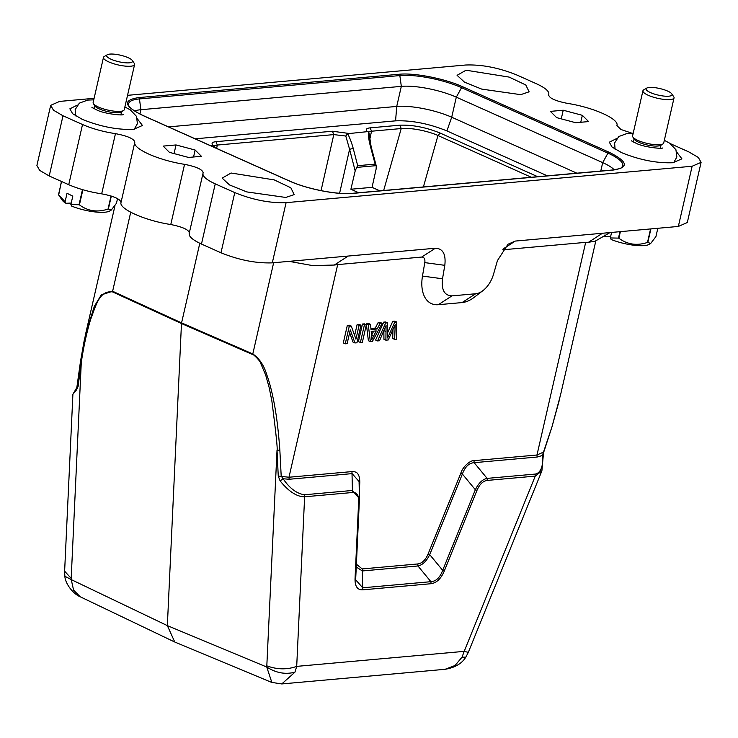 <?xml version="1.0" encoding="UTF-8"?>
<svg xmlns="http://www.w3.org/2000/svg" width="738" height="738" viewBox="0 0 738 738"><rect width="100%" height="100%" fill="white"/><g stroke="black" fill="none" stroke-linecap="round" stroke-linejoin="round"><path stroke-width="1.11" d="M396.74 322.008L394.738 322.192L387.616 337.949L387.561 322.829L385.66 323.004L377.57 340.919L379.544 340.744L386.075 325.375L385.891 340.172L388.262 339.96L395.217 324.554L394.646 339.388L396.657 339.212L396.74 322.008L394.784 321.131L392.782 321.316L387.607 332.7M394.738 322.192L392.782 321.316M387.561 322.829L385.605 321.962L383.714 322.128L375.624 340.052L377.57 340.919M385.66 323.004L383.714 322.128M383.852 330.606L383.945 339.305L385.891 340.172M392.985 329.646L392.69 338.521L394.646 339.388M371.205 331.362L376.232 330.91L371.851 339.628L371.205 331.362M373.696 331.131L371.555 335.181M382.164 323.318L380.079 323.502L377.229 328.964L371.029 329.526L370.513 324.36L368.28 324.563L370.328 341.574L372.441 341.38L382.164 323.318L380.208 322.441L378.124 322.626L375.273 328.096L370.919 328.484M380.079 323.502L378.124 322.626M377.229 328.964L375.273 328.096M370.513 324.36L368.557 323.484L366.325 323.687L368.373 340.698L370.328 341.574M368.28 324.563L366.325 323.687M366.371 324.729L364.424 323.862L362.459 324.037L358.437 341.593L360.384 342.46L362.358 342.284L366.371 324.729L364.406 324.904L362.459 324.037M364.406 324.904L360.384 342.46M360.965 325.218L359.083 325.384L355.928 339.185L351.288 326.085L349.277 326.261L345.255 343.816L347.137 343.65L350.292 329.868L354.932 342.949L356.952 342.773L360.965 325.218L359.019 324.342L357.137 324.508L354.618 335.486M359.083 325.384L357.137 324.508M351.288 326.085L349.342 325.209L347.321 325.393L343.308 342.949L345.255 343.816M349.277 326.261L347.321 325.393M349.655 332.681L352.976 342.081L354.932 342.949M83.348 189.878L82.877 189.814A30.59 7.758 -167.1 0 1 82.462 189.694L82.13 189.528M61.429 181.437L58.68 194.989M58.413 194.583A30.59 7.758 12.9 0 0 58.514 194.712L61.549 181.493M58.514 194.712L65.092 201.76L67.029 193.301L72.804 196.123L70.866 204.583L79.021 204.74L82.462 189.694M79.021 204.74A30.59 7.758 12.9 0 0 79.427 204.86L82.877 189.814M111.041 195.994L108.043 209.066C97.444 212.59 87.905 211.188 79.427 204.86M108.043 209.066A30.59 7.758 12.9 0 0 108.2 209.057A30.59 7.758 12.9 0 0 108.357 209.057L111.327 196.087M117.526 198.614L116.466 203.236L111.235 210.109L108.357 209.057M111.235 210.109L109.685 211.013A25.267 6.411 -167.1 0 1 103.44 212.313A25.267 6.411 -167.1 0 1 71.697 206.105L70.866 204.583M65.092 201.76L65.922 203.282L71.217 203.051M65.922 203.282A25.267 6.411 -167.1 0 1 62.149 200.127L58.588 194.86M662.918 143.956L660.492 145.368A13.828 3.505 -167.1 0 1 657.069 146.078A13.828 3.505 -167.1 0 1 643.73 144.076A13.828 3.505 -167.1 0 1 634.468 139.408L632.9 137.083A15.959 4.05 12.9 0 0 643.573 142.471A15.959 4.05 12.9 0 0 658.979 144.777A15.959 4.05 12.9 0 0 662.918 143.956A15.959 4.05 12.9 0 0 663.702 143.043L674.043 97.905A15.959 4.05 -167.1 0 1 669.311 99.63A15.959 4.05 -167.1 0 1 651.986 96.724A15.959 4.05 -167.1 0 1 642.927 90.774A15.959 4.05 -167.1 0 1 643.711 89.861L646.746 88.099A13.302 3.376 12.9 0 0 652.124 93.274A13.302 3.376 12.9 0 0 668.084 96.244A13.302 3.376 12.9 0 0 671.764 93.837A13.302 3.376 12.9 0 0 662.862 89.344A13.302 3.376 12.9 0 0 650.03 87.416A13.302 3.376 12.9 0 0 646.746 88.099M642.927 90.774L632.586 135.921A15.959 4.05 12.9 0 0 632.9 137.083M611.581 232.433L610.317 237.95L618.472 238.106L619.938 231.686M618.472 238.106A30.59 7.758 12.9 0 0 618.878 238.226L620.381 231.64M650.584 228.937L647.494 242.433C636.894 245.948 627.355 244.546 618.878 238.226M647.494 242.433A30.59 7.758 12.9 0 0 647.65 242.424A30.59 7.758 12.9 0 0 647.807 242.415L650.898 228.909M657.826 228.291L655.916 236.603L650.685 243.475L647.807 242.415M650.685 243.475L649.136 244.379A25.267 6.411 -167.1 0 1 642.89 245.68A25.267 6.411 -167.1 0 1 611.147 239.472L610.317 237.95M604.542 235.127L605.372 236.649L610.667 236.409M605.372 236.649A25.267 6.411 -167.1 0 1 604.247 235.929M368.622 132.111L371.528 131.216L401.204 128.55C415.346 127.443 433.012 133.043 437.966 135.524L531.323 177.268M210.607 145.709L214.371 145.884M214.158 147.305L214.121 145.681L214.703 147.775M214.426 145.93L217.332 145.045L333.797 134.602L345.781 136.023L349.591 149.297L353.225 148.421C351.565 142.425 349.701 137.517 347.616 133.707L345.781 136.023M213.31 145.469C211.05 143.403 211.935 142.139 215.948 141.678L217.332 145.045L216.612 148.393M347.616 133.707L367.506 131.641C365.245 129.574 366.131 128.311 370.144 127.858L371.528 131.216L369.664 139.851M367.506 131.641L368.308 131.853C368.659 138.098 368.613 139.104 370.531 146.862L375.153 164.122L357.681 165.69L353.225 148.421M368.889 133.956L368.566 132.056M370.144 127.858L399.821 125.192C412.542 124.722 426.001 127.36 440.189 133.089L437.966 135.524L423.4 186.945M369.055 133.227L371.177 146.927L370.531 146.862M339.6 193.264L349.591 149.297L355.19 170.939L356.712 167.406L376.195 165.653L375.153 164.122M355.19 170.939L350.891 189.242L372.044 187.341L376.122 169.067L376.251 165.865L371.177 146.927M348.281 133.366L332.414 131.235L333.797 134.602L321.048 190.644M576.867 173.181L451.711 117.222L446.896 130.912L547.338 175.828M446.896 130.912C428.87 123.615 411.767 120.266 395.577 120.847L396.73 106.429L168.522 126.89M195.183 138.818L395.577 120.847M356.712 167.406L357.681 165.69M372.044 187.341L379.876 190.847M139.925 114.03L140.912 109.713L401.324 86.364A39.898 10.12 12.9 0 1 456.305 97.158L451.711 117.222A39.898 10.12 12.9 0 0 396.73 106.429L401.324 86.364L399.848 75.562A44.778 11.365 -167.1 0 1 461.554 87.674L456.305 97.158L602.697 162.618L607.946 153.135A44.778 11.365 -167.1 0 1 622.051 167.083C619.477 167.904 625.464 167.757 612.715 169.971L352.303 193.319C337.275 194.933 306.842 188.983 289.425 180.958L143.034 115.497A1.596 0.95 -65.9 0 1 143.273 115.691M350.891 189.242L358.714 192.747M64.861 576.203L64.63 571.194L71.189 578.371L71.254 579.607L64.87 576.24C65.045 582.799 72.333 593.592 80.497 596.913M77.85 385.135L78.071 386.592L76.512 389.867L80.525 361.177M76.512 389.867L72.905 394.267M112.527 291.897C99.15 290.283 95.811 306.049 90.571 319.6C86.595 332.903 83.505 347.201 81.281 362.506L80.627 360.993L85.516 334.379L94.316 306.39L101.281 294.905L112.619 291.252L112.527 291.897L181.474 323.53L181.566 322.884L252.756 353.917C259.306 358.354 264.001 365.347 266.824 374.886C269.287 381.647 271.529 390.051 273.558 400.107C276.289 413.335 278.383 429.986 279.85 450.079A2.657 0.987 177.1 0 1 277.027 450.032C277.756 449.71 276.021 433.243 271.824 400.651L269.075 387.173L265.717 375.181L260.662 363.225C259.961 360.356 252.35 353.308 252.664 354.563L181.474 323.53L167.351 625.621L71.254 579.607L73.569 590.105L80.221 596.774M614.219 169.805A39.898 10.12 12.9 0 0 602.697 162.618L600.769 171.041M142.729 115.442C123.892 106.078 122.508 100.137 138.578 97.619L399 74.27C414.461 72.638 444.922 78.615 462.661 86.761L609.062 152.222C627.89 161.594 629.274 167.535 613.204 170.054L352.792 193.402C337.331 195.035 306.86 189.057 289.121 180.911L142.729 115.442A1.596 0.95 -65.9 0 1 143.034 115.497C127.323 108.126 128.292 103.846 128.689 105.156A44.778 11.365 -167.1 0 1 139.436 98.92L140.912 109.713A39.898 10.12 12.9 0 0 134.556 111.014M445.088 669.301L455.06 665.482L462.016 657.189L465.826 657.143C461.804 663.665 454.848 667.715 444.94 669.311M71.189 578.371L81.281 362.506L78.071 386.592M271.861 682.484L266.759 667.032L167.351 625.621L174.758 642.014M294.951 672.17L296.704 666.377L304.628 496.794C296.897 496.822 288.733 491.536 280.117 480.908L278.254 476.111L277.027 450.032L266.759 667.032C276.003 672.973 285.403 674.689 294.951 672.17L281.768 683.942L271.621 682.382L174.814 642.051M266.935 665.897C277.239 669.634 287.165 669.79 296.704 666.377L464.202 651.359L462.016 657.189M487.283 480.42L535.253 476.111L464.202 651.359L468.298 652.364M280.117 480.908L283.115 478.75C289.61 488.298 296.731 493.639 304.462 494.764L304.628 496.794L352.598 492.495C356.777 492.292 358.806 495.115 358.677 500.954L359.406 498.62L359.388 500.143L355.734 578.122L355.033 578.943C354.941 586.507 357.552 590.132 362.856 589.828L362.709 587.789L355.698 579.828L355.762 578.131M362.856 589.828L431.075 583.712C436.684 582.872 441.093 578.61 444.313 570.944L442.68 570.336L475.346 489.737L476.988 490.355C479.626 484.248 483.058 480.936 487.283 480.41L487.098 478.399M193.559 156.991L195.155 150.045L201.409 156.29L188.55 157.443L169.436 152.351L163.181 146.096L176.031 144.943L174.057 153.578M176.031 144.943L195.155 150.045M582.347 115.322L588.61 121.576L575.751 122.729L556.636 117.628L550.373 111.383L563.232 110.23L582.347 115.322L580.76 122.277M561.258 118.864L563.232 110.23M231.095 173.015L274.222 179.897L290.846 187.784L294.185 194.62L285.744 197.452L246.76 191.908L229.555 184.952L222.138 178.116L231.095 173.015M466.038 70.211L509.165 77.093L525.788 84.981L529.128 91.826L520.696 94.658L481.702 89.104L464.497 82.149L457.08 75.313L466.038 70.211M137.379 118.855L142.462 125.469L133.495 129.371C117.324 129.962 100.211 126.604 82.186 119.307L72.628 113.717L69.87 108.827L77.333 105.1M676.829 152.222L681.912 158.836L672.945 162.738C656.774 163.319 639.661 159.971 621.636 152.665L612.079 147.083L609.32 142.194L616.784 138.467M610.022 232.571L595.013 241.28L588.555 242.239L602.448 233.254L678.342 226.446L692.124 166.253L701.1 162.36L698.351 157.471L688.785 151.89L670.344 143.642M631.82 133.172L620.953 129.501L616.931 125.617M548.574 95.054L548.657 94.815C549.072 98.089 555.262 100.931 567.227 103.338C593.251 107.305 619.477 119.039 616.94 125.561L616.977 125.432M127.536 95.331L465.706 65.009C481.896 64.418 498.999 67.776 517.015 75.073L536.535 83.809C545.742 88.053 549.782 91.724 548.657 94.815L548.574 95.479M94.104 98.32L59.658 101.41L50.701 105.322L53.468 110.202L62.998 115.783L82.527 124.51C92.204 128.716 103.182 131.761 115.46 133.652C127.379 135.893 133.846 138.716 134.842 142.102C132.305 148.633 158.532 160.367 184.555 164.334C196.52 166.742 202.71 169.583 203.125 172.858L189.149 233.586M203.208 172.618L203.125 172.858C202.009 175.948 206.04 179.62 215.247 183.863L234.767 192.59L220.985 252.783C239.001 260.071 256.104 263.429 272.294 262.857L348.188 256.049L334.296 265.043L312.635 265.597L289.084 261.353M50.682 105.322L36.9 165.506L39.686 170.395L49.215 175.976L68.735 184.703C78.44 188.891 89.418 191.945 101.678 193.845C113.578 196.087 120.036 198.909 121.06 202.295C118.366 208.725 145.008 220.644 170.773 224.527C182.71 226.935 188.9 229.776 189.343 233.051C188.273 236.151 192.314 239.813 201.465 244.057L220.985 252.783M121.06 202.295L134.842 142.102M502.689 249.804L585.677 242.359L536.978 455.005L473.99 460.65L474.156 462.68C468.99 463.012 465.069 466.794 462.385 474.036L475.346 489.746C478.547 483.132 482.467 479.34 487.117 478.39L535.087 474.082L535.253 476.111L541.895 470.826L543.196 456.342L542.347 455.512L537.144 457.034L536.978 455.005L542.873 452.385M543.196 456.342L543.583 452.634L552.356 425.678L542.347 455.512C542.9 459.931 542.661 463.953 541.627 467.578C540.142 471.508 537.965 473.676 535.087 474.082M431.075 583.712L430.909 581.682L417.948 565.972L362.386 570.954L356.26 567.015M473.99 460.65C470.807 460.005 462.671 466.481 460.752 473.427L428.077 554.017L429.719 554.625L442.68 570.326C439.986 577.568 436.066 581.341 430.927 581.673M359.388 500.207L355.734 578.122M352.598 492.486L352.432 490.466L359.397 498.62M199.795 243.282L181.566 322.884L112.619 291.252L130.718 212.24M278.254 476.111L288.982 477.237L337.681 264.601L421.702 257.064A6.919 4.114 -65.9 0 1 424.784 262.617L422.487 276.077A35.645 21.199 114.1 0 0 438.335 304.702L462.043 302.58A35.645 21.199 114.1 0 0 474.276 297.257L482.993 290.578A21.282 12.657 -65.9 0 1 475.687 293.752L451.979 295.873C444.433 295.606 441.278 289.905 442.514 278.779L444.811 265.329L424.784 262.617M359.406 498.814L359.092 481.554L352.127 473.621L289.139 479.266L283.115 478.75L281.196 476.065L279.85 450.079M678.342 226.446L687.309 222.535L701.1 162.351M692.124 166.253L286.086 202.664C269.896 203.236 252.793 199.878 234.767 192.59M559.173 400.762L552.292 425.678M552.292 425.641L560.649 394.479L595.843 240.8M460.752 473.427L462.385 474.027L429.719 554.625C426.518 561.231 422.588 565.013 417.948 565.972M482.993 290.578A21.282 12.657 -65.9 0 0 493.537 274.204L497.44 260.606L507.984 244.241L515.29 241.068L503.547 248.669M602.448 233.254L515.29 241.068M421.702 257.064L435.346 248.236L348.188 256.049M435.346 248.236C442.911 248.494 446.056 254.186 444.811 265.329M588.555 242.239L585.677 242.359M428.077 554.017C425.494 560.068 422.062 563.38 417.782 563.952L417.966 565.963M417.782 563.952L362.22 568.933L362.69 587.799M362.22 568.933L356.389 564.229M359.295 492.855L359.784 482.477L359.083 483.298M359.784 482.477C359.793 478.575 359.185 475.779 357.976 474.091C357.054 472.375 355.052 471.536 351.961 471.591L352.432 490.466L304.462 494.764M334.305 265.043L337.681 264.601M123.467 110.589L121.041 112.001A13.828 3.505 -167.1 0 1 117.619 112.711A13.828 3.505 -167.1 0 1 104.279 110.718A13.828 3.505 -167.1 0 1 95.017 106.041L93.449 103.717A15.959 4.05 12.9 0 0 104.132 109.104A15.959 4.05 12.9 0 0 119.528 111.41A15.959 4.05 12.9 0 0 123.467 110.589A15.959 4.05 12.9 0 0 124.252 109.676L134.593 64.538A15.959 4.05 -167.1 0 1 129.86 66.272A15.959 4.05 -167.1 0 1 112.536 63.357A15.959 4.05 -167.1 0 1 103.477 57.407A15.959 4.05 -167.1 0 1 104.261 56.503L107.296 54.741A13.302 3.376 12.9 0 0 112.674 59.907A13.302 3.376 12.9 0 0 128.633 62.878A13.302 3.376 12.9 0 0 132.314 60.47A13.302 3.376 12.9 0 0 123.412 55.977A13.302 3.376 12.9 0 0 110.58 54.049A13.302 3.376 12.9 0 0 107.296 54.741M103.477 57.407L93.136 102.554A15.959 4.05 12.9 0 0 93.449 103.717M132.314 60.47L134.279 63.376A15.959 4.05 -167.1 0 1 134.593 64.538M671.764 93.837L673.729 96.743A15.959 4.05 -167.1 0 1 674.043 97.905M388.52 335.845L387.616 335.439M385.808 331.482L383.88 330.615M395.014 328.087L393.917 327.598M373.419 336.205L371.574 335.375M399.83 125.192L401.214 128.56L383.668 190.505M440.189 133.089L537.698 176.696M215.948 141.678L332.414 131.235M462.661 86.761A1.596 0.95 -65.9 0 0 461.554 87.674L607.946 153.135A1.596 0.95 114.1 0 1 609.062 152.222M138.578 97.619A1.596 1.218 84.9 0 1 139.436 98.92L399.848 75.562A1.596 1.218 84.9 0 0 399 74.27M444.313 570.944L477.311 489.543M358.714 500.18L355.033 578.943M613.204 170.054A1.596 1.218 -95.1 0 0 612.715 169.971M352.792 193.402A1.596 1.218 -95.1 0 0 352.303 193.319M170.773 224.527L184.555 164.334M215.247 183.863L201.465 244.057M62.998 115.783L49.215 175.976M82.527 124.51L68.735 184.703M101.678 193.845L115.46 133.652M362.709 587.799L430.909 581.682M252.664 354.563L273.641 262.737M286.086 202.664L272.294 262.857M537.144 457.034L474.156 462.68L487.117 478.39M289.139 479.266L288.982 477.237L351.961 471.591M442.514 278.779L422.487 276.077M451.979 295.873L438.335 304.702M475.687 293.752L462.043 302.58M634.099 138.855L633.37 142.056M664.329 140.312L669.781 143.255L675.916 149.694L676.875 157L673.674 162.664M662.65 147.987L662.659 147.987C661.728 149.048 643.896 147.13 636.58 143.504L631.377 140.82M214.859 147.056L214.878 147.618M214.131 146.428L214.343 145.847M368.327 132.609L368.539 132.019M64.63 571.111L72.905 394.221L76.909 387.441M80.516 361.279L84.51 338.807M174.242 641.792L80.543 596.931M281.768 683.942L444.848 669.32M465.826 657.143L468.307 652.374L541.904 470.835M85.516 334.379L114.971 205.736M355.762 578.205L355.707 579.828M359.111 481.554L359.111 482.209M94.648 105.488L93.92 108.689M124.879 106.955L130.331 109.897L136.465 116.336L137.425 123.633L134.224 129.298M123.2 114.63L123.209 114.621C122.277 115.681 104.445 113.763 97.13 110.137L91.927 107.462M93.763 99.824L87.665 100.091L79.326 103.163L75.156 109.602L75.617 115.875M121.613 111.669L120.884 114.86M633.213 133.191L627.115 133.458L618.776 136.53L614.606 142.969L615.068 149.242M661.063 145.035L660.335 148.227"/></g></svg>
